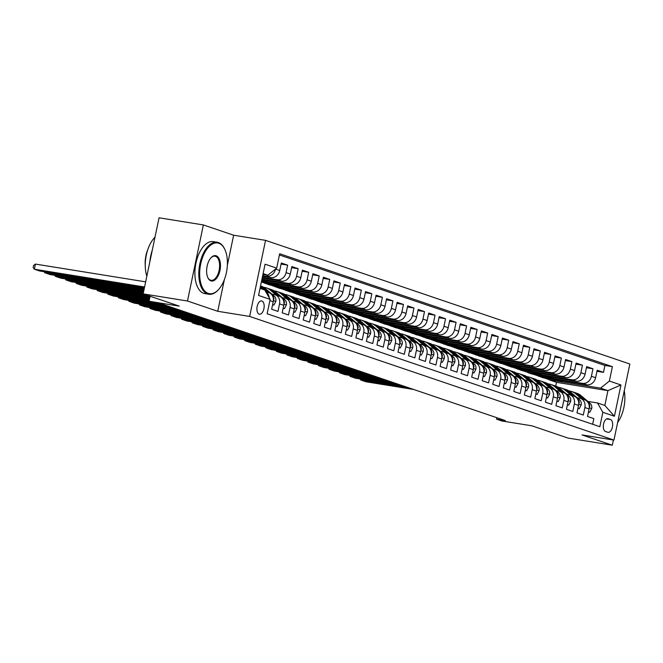 <?xml version="1.0" encoding="UTF-8"?>
<svg xmlns="http://www.w3.org/2000/svg" width="663" height="663" viewBox="0 0 663 663"><rect width="100%" height="100%" fill="white"/><g stroke="black" fill="none" stroke-linecap="round" stroke-linejoin="round"><path stroke-width="0.99" d="M259.158 314.146A6.738 3.522 99.2 0 0 259.465 314.221A6.738 3.522 99.2 0 0 263.957 308.419A6.738 3.522 99.2 0 0 261.91 300.994A6.738 3.522 99.2 0 0 261.603 300.911A6.738 3.522 99.2 0 0 257.111 306.72A6.738 3.522 99.2 0 0 259.158 314.146M203.367 224.939L159.045 217.787L143.15 293.866L187.48 301.01L217.746 311.287L249.661 316.433L265.556 240.354L233.641 235.208L203.367 224.939L187.48 301.01M249.661 316.433L613.955 440.083L629.85 364.012L265.556 240.354M613.955 440.083L582.039 434.936L612.314 445.213L613.399 439.992M612.314 445.213L567.984 438.061L531.925 425.82L501.783 420.964L496.521 419.173L505.38 420.607L163.197 304.458L154.338 303.032L149.067 301.242L179.209 306.107L143.15 293.866M269.882 300.621L273.222 301.756L271.648 309.256L277.971 311.403L279.537 303.894L283.747 305.328A8.428 7.152 -71.3 0 0 279.363 296.204L275.153 294.778A8.428 7.152 108.7 0 1 279.537 303.894M283.747 305.328L282.181 312.828L288.496 314.975L290.062 307.475L294.281 308.9A8.428 7.152 -71.3 0 0 289.897 299.775L285.678 298.35A8.428 7.152 108.7 0 1 290.062 307.475M294.281 308.9L292.706 316.408L299.03 318.547L300.596 311.046L304.806 312.472A8.428 7.152 -71.3 0 0 300.422 303.356L296.212 301.922A8.428 7.152 108.7 0 1 300.596 311.046M304.806 312.472L303.24 319.98L309.555 322.127L311.121 314.618L315.331 316.044A8.428 7.152 -71.3 0 0 310.947 306.928L306.737 305.494A8.428 7.152 108.7 0 1 311.121 314.618M315.331 316.044L313.765 323.552L320.088 325.699L321.654 318.19L325.864 319.624A8.428 7.152 -71.3 0 0 321.48 310.499L317.27 309.074A8.428 7.152 108.7 0 1 321.654 318.19M325.864 319.624L324.298 327.124L330.613 329.271L332.18 321.762L336.39 323.196A8.428 7.152 -71.3 0 0 332.006 314.071L327.795 312.646A8.428 7.152 108.7 0 1 332.18 321.762M336.39 323.196L334.823 330.696L341.138 332.843L342.713 325.342L346.923 326.768A8.428 7.152 -71.3 0 0 342.539 317.643L338.329 316.218A8.428 7.152 108.7 0 1 342.713 325.342M346.923 326.768L345.357 334.276L351.672 336.414L353.238 328.914L357.448 330.34A8.428 7.152 -71.3 0 0 353.064 321.224L348.854 319.79A8.428 7.152 108.7 0 1 353.238 328.914M357.448 330.34L355.882 337.848L362.197 339.995L363.763 332.486L367.982 333.92A8.428 7.152 -71.3 0 0 363.597 324.795L359.379 323.362A8.428 7.152 108.7 0 1 363.763 332.486M367.982 333.92L366.407 341.42L372.73 343.567L374.297 336.058L378.507 337.492A8.428 7.152 -71.3 0 0 374.123 328.367L369.913 326.942A8.428 7.152 108.7 0 1 374.297 336.058M378.507 337.492L376.94 344.992L383.255 347.139L384.822 339.638L389.032 341.064A8.428 7.152 -71.3 0 0 384.648 331.939L380.438 330.514A8.428 7.152 108.7 0 1 384.822 339.638M389.032 341.064L387.465 348.572L393.789 350.71L395.355 343.21L399.565 344.636A8.428 7.152 -71.3 0 0 395.181 335.519L390.971 334.086A8.428 7.152 108.7 0 1 395.355 343.21M399.565 344.636L397.999 352.144L404.314 354.291L405.88 346.782L410.09 348.208A8.428 7.152 -71.3 0 0 405.706 339.091L401.496 337.658A8.428 7.152 108.7 0 1 405.88 346.782M410.09 348.208L408.524 355.716L414.839 357.863L416.414 350.354L420.624 351.788A8.428 7.152 -71.3 0 0 416.24 342.663L412.03 341.238A8.428 7.152 108.7 0 1 416.414 350.354M420.624 351.788L419.057 359.288L425.373 361.434L426.939 353.926L431.149 355.36A8.428 7.152 -71.3 0 0 426.765 346.235L422.555 344.81A8.428 7.152 108.7 0 1 426.939 353.926M431.149 355.36L429.583 362.86L435.898 365.006L437.464 357.506L441.682 358.932A8.428 7.152 -71.3 0 0 437.298 349.807L433.08 348.382A8.428 7.152 108.7 0 1 437.464 357.506M441.682 358.932L440.108 366.44L446.431 368.578L447.997 361.078L452.207 362.504A8.428 7.152 -71.3 0 0 447.823 353.387L443.613 351.954A8.428 7.152 108.7 0 1 447.997 361.078M452.207 362.504L450.641 370.012L456.956 372.158L458.523 364.65L462.741 366.084A8.428 7.152 -71.3 0 0 458.357 356.959L454.138 355.525A8.428 7.152 108.7 0 1 458.523 364.65M462.741 366.084L461.166 373.584L467.49 375.73L469.056 368.222L473.266 369.656A8.428 7.152 -71.3 0 0 468.882 360.531L464.672 359.106A8.428 7.152 108.7 0 1 469.056 368.222M473.266 369.656L471.7 377.156L478.015 379.302L479.581 371.802L483.791 373.228A8.428 7.152 -71.3 0 0 479.407 364.103L475.197 362.678A8.428 7.152 108.7 0 1 479.581 371.802M483.791 373.228L482.225 380.736L488.548 382.874L490.114 375.374L494.325 376.799A8.428 7.152 -71.3 0 0 489.94 367.683L485.73 366.249A8.428 7.152 108.7 0 1 490.114 375.374M494.325 376.799L492.758 384.308L499.073 386.454L500.64 378.946L504.85 380.371A8.428 7.152 -71.3 0 0 500.466 371.255L496.255 369.821A8.428 7.152 108.7 0 1 500.64 378.946M504.85 380.371L503.283 387.88L509.598 390.026L511.173 382.518L515.383 383.952A8.428 7.152 -71.3 0 0 510.999 374.827L506.789 373.402A8.428 7.152 108.7 0 1 511.173 382.518M515.383 383.952L513.817 391.452L520.132 393.598L521.698 386.09L525.908 387.524A8.428 7.152 -71.3 0 0 521.524 378.399L517.314 376.974A8.428 7.152 108.7 0 1 521.698 386.09M525.908 387.524L524.342 395.024L530.657 397.17L532.223 389.67L536.442 391.095A8.428 7.152 -71.3 0 0 532.058 381.971L527.839 380.545A8.428 7.152 108.7 0 1 532.223 389.67M536.442 391.095L534.867 398.604L541.19 400.742L542.757 393.242L546.967 394.667A8.428 7.152 -71.3 0 0 542.583 385.551L538.373 384.117A8.428 7.152 108.7 0 1 542.757 393.242M546.967 394.667L545.4 402.176L551.715 404.322L553.282 396.814L557.492 398.248A8.428 7.152 -71.3 0 0 553.108 389.123L548.898 387.689A8.428 7.152 108.7 0 1 553.282 396.814M557.492 398.248L555.925 405.748L562.249 407.894L563.815 400.386L568.025 401.819A8.428 7.152 -71.3 0 0 563.641 392.695L559.431 391.269A8.428 7.152 108.7 0 1 563.815 400.386M568.025 401.819L566.459 409.32L572.774 411.466L574.34 403.966L578.55 405.391A8.428 7.152 -71.3 0 0 574.166 396.267L569.956 394.841A8.428 7.152 108.7 0 1 574.34 403.966M578.55 405.391L576.984 412.9L583.299 415.038L584.874 407.538A8.428 7.152 -71.3 0 0 580.49 398.413A8.428 7.152 -71.3 0 0 579.495 398.165L577.307 397.817M552.146 377.33L551.956 378.217L538.663 376.07L542.831 377.703L586.796 384.797A8.428 7.152 -71.3 0 0 595.614 377.711L597.181 370.211L603.496 372.357L596.949 371.297M538.621 376.277L582.586 383.363A8.428 7.152 -71.3 0 0 591.396 376.286L592.971 368.777L586.423 367.725M592.971 368.777L586.647 366.639L585.081 374.139A8.428 7.152 -71.3 0 1 576.271 381.217L532.298 374.131L528.088 372.705L572.061 379.791L576.271 381.217M531.088 370.186L530.897 371.065L517.604 368.918L521.773 370.559L565.746 377.645A8.428 7.152 -71.3 0 0 574.556 370.567L576.122 363.059L582.437 365.205L575.89 364.153M520.554 366.606L520.372 367.493L507.071 365.346L511.239 366.987L555.213 374.073A8.428 7.152 -71.3 0 0 564.022 366.995L565.589 359.487L571.912 361.633L565.365 360.581M510.029 363.034L509.847 363.921L496.546 361.774L500.714 363.407L544.688 370.501A8.428 7.152 -71.3 0 0 553.497 363.415L555.064 355.915L561.379 358.061L554.84 357.001M499.496 359.462L499.314 360.349L486.02 358.202L490.181 359.835L534.154 366.929A8.428 7.152 -71.3 0 0 542.964 359.843L544.538 352.343L550.854 354.481L544.306 353.429M488.971 355.89L488.788 356.769L475.487 354.63L479.656 356.263L523.629 363.349A8.428 7.152 -71.3 0 0 532.439 356.271L534.005 348.763L540.32 350.909L533.781 349.857M478.437 352.31L478.255 353.197L464.962 351.05L469.131 352.691L513.096 359.777A8.428 7.152 -71.3 0 0 521.914 352.699L523.48 345.191L529.795 347.337L523.248 346.285M467.912 348.738L467.73 349.625L454.428 347.478L458.597 349.111L502.571 356.205A8.428 7.152 -71.3 0 0 511.38 349.128L512.947 341.619L519.27 343.766L512.723 342.705M457.387 345.166L457.197 346.053L443.903 343.906L448.072 345.539L492.045 352.633A8.428 7.152 -71.3 0 0 500.855 345.547L502.421 338.047L508.736 340.185L502.189 339.133M446.854 341.594L446.671 342.473L433.37 340.334L437.539 341.967L481.512 349.053A8.428 7.152 -71.3 0 0 490.322 341.975L491.888 334.475L498.211 336.613L491.664 335.561M436.329 338.022L436.138 338.901L422.845 336.754L427.013 338.395L470.987 345.481A8.428 7.152 -71.3 0 0 479.797 338.403L481.363 330.895L487.678 333.041L481.131 331.989M425.795 334.442L425.613 335.329L412.311 333.182L416.48 334.823L460.454 341.909A8.428 7.152 -71.3 0 0 469.263 334.832L470.838 327.323L477.153 329.47L470.606 328.417M415.27 330.87L415.088 331.757L401.786 329.61L405.955 331.243L449.928 338.337A8.428 7.152 -71.3 0 0 458.738 331.251L460.304 323.751L466.619 325.898L460.081 324.837M404.737 327.298L404.554 328.185L391.261 326.039L395.43 327.671L439.395 334.765A8.428 7.152 -71.3 0 0 448.205 327.679L449.779 320.179L456.094 322.317L449.547 321.265M394.212 323.726L394.029 324.605L380.728 322.467L384.896 324.099L428.87 331.185A8.428 7.152 -71.3 0 0 437.679 324.108L439.246 316.599L445.561 318.746L439.022 317.693M383.686 320.146L383.496 321.033L370.203 318.886L374.371 320.527L418.336 327.613A8.428 7.152 -71.3 0 0 427.154 320.536L428.721 313.027L435.036 315.174L428.489 314.121M373.153 316.574L372.971 317.461L359.669 315.315L363.838 316.947L407.811 324.041A8.428 7.152 -71.3 0 0 416.621 316.964L418.187 309.455L424.511 311.602L417.963 310.541M362.628 313.002L362.437 313.889L349.144 311.743L353.313 313.375L397.286 320.469A8.428 7.152 -71.3 0 0 406.096 313.384L407.662 305.883L413.977 308.022L407.43 306.969M352.094 309.43L351.912 310.309L338.611 308.171L342.779 309.803L386.753 316.889A8.428 7.152 -71.3 0 0 395.562 309.812L397.129 302.311L403.452 304.45L396.905 303.397M341.569 305.858L341.387 306.737L328.086 304.59L332.254 306.231L376.228 313.317A8.428 7.152 -71.3 0 0 385.037 306.24L386.604 298.731L392.919 300.878L386.38 299.825M331.036 302.278L330.854 303.165L317.56 301.019L321.729 302.659L365.694 309.745A8.428 7.152 -71.3 0 0 374.504 302.668L376.078 295.159L382.394 297.306L375.846 296.245M320.511 298.706L320.328 299.593L307.027 297.447L311.196 299.079L355.169 306.173A8.428 7.152 -71.3 0 0 363.979 299.088L365.545 291.587L371.86 293.734L365.321 292.673M309.977 295.134L309.795 296.021L296.502 293.875L300.671 295.507L344.636 302.601A8.428 7.152 -71.3 0 0 353.454 295.516L355.02 288.015L361.335 290.154L354.788 289.101M299.452 291.563L299.27 292.441L285.968 290.303L290.137 291.935L334.111 299.021A8.428 7.152 -71.3 0 0 342.92 291.944L344.487 284.435L350.81 286.582L344.263 285.529M288.927 287.982L288.736 288.869L275.443 286.723L279.612 288.364L323.585 295.449A8.428 7.152 -71.3 0 0 332.395 288.372L333.961 280.863L340.276 283.01L333.729 281.957M278.394 284.41L278.211 285.297L264.91 283.151L269.079 284.783L313.052 291.877A8.428 7.152 -71.3 0 0 321.862 284.792L323.428 277.291L329.751 279.438L323.204 278.377M261.429 281.676L302.527 288.306A8.428 7.152 -71.3 0 0 311.337 281.22L312.903 273.72L319.218 275.858L312.679 274.805M261.81 279.861L291.993 284.725A8.428 7.152 -71.3 0 0 300.803 277.648L302.378 270.148L308.693 272.286L302.146 271.233M262.192 278.046L281.468 281.153A8.428 7.152 -71.3 0 0 290.278 274.076L291.844 266.567L298.159 268.714L291.621 267.661M262.573 276.231L270.935 277.582A8.428 7.152 -71.3 0 0 279.745 270.504L281.319 262.996L287.634 265.142L281.087 264.081M275.153 294.778A8.428 7.152 108.7 0 0 274.159 294.529L271.971 294.173M285.678 298.35A8.428 7.152 108.7 0 0 284.692 298.101L282.496 297.753M296.212 301.922A8.428 7.152 108.7 0 0 295.217 301.673L293.029 301.325M306.737 305.494A8.428 7.152 108.7 0 0 305.751 305.253L303.555 304.897M317.27 309.074A8.428 7.152 108.7 0 0 316.276 308.825L314.088 308.469M327.795 312.646A8.428 7.152 108.7 0 0 326.809 312.397L324.613 312.041M338.329 316.218A8.428 7.152 108.7 0 0 337.334 315.969L335.147 315.621M348.854 319.79A8.428 7.152 108.7 0 0 347.868 319.549L345.672 319.193M359.379 323.362A8.428 7.152 108.7 0 0 358.393 323.121L356.205 322.765M369.913 326.942A8.428 7.152 108.7 0 0 368.918 326.693L366.73 326.337M380.438 330.514A8.428 7.152 108.7 0 0 379.451 330.265L377.255 329.917M390.971 334.086A8.428 7.152 108.7 0 0 389.977 333.837L387.789 333.489M401.496 337.658A8.428 7.152 108.7 0 0 400.51 337.417L398.314 337.061M412.03 341.238A8.428 7.152 108.7 0 0 411.035 340.989L408.847 340.633M422.555 344.81A8.428 7.152 108.7 0 0 421.569 344.561L419.372 344.205M433.08 348.382A8.428 7.152 108.7 0 0 432.094 348.133L429.906 347.785M443.613 351.954A8.428 7.152 108.7 0 0 442.619 351.713L440.431 351.357M454.138 355.525A8.428 7.152 108.7 0 0 453.152 355.285L450.956 354.929M464.672 359.106A8.428 7.152 108.7 0 0 463.677 358.857L461.489 358.501M475.197 362.678A8.428 7.152 108.7 0 0 474.211 362.429L472.015 362.081M485.73 366.249A8.428 7.152 108.7 0 0 484.736 366.001L482.548 365.653M496.255 369.821A8.428 7.152 108.7 0 0 495.269 369.581L493.073 369.225M506.789 373.402A8.428 7.152 108.7 0 0 505.794 373.153L503.607 372.797M517.314 376.974A8.428 7.152 108.7 0 0 516.328 376.725L514.132 376.369M527.839 380.545A8.428 7.152 108.7 0 0 526.853 380.297L524.665 379.949M538.373 384.117A8.428 7.152 108.7 0 0 537.378 383.877L535.19 383.521M548.898 387.689A8.428 7.152 108.7 0 0 547.911 387.449L545.715 387.093M559.431 391.269A8.428 7.152 108.7 0 0 558.437 391.021L556.249 390.664M569.956 394.841A8.428 7.152 108.7 0 0 568.97 394.593L566.774 394.245M610.474 419.522L608.153 418.734A6.531 3.414 99.2 0 0 607.863 418.668A6.531 3.414 99.2 0 0 603.504 424.287A6.531 3.414 99.2 0 0 605.493 431.48L607.805 432.268A6.531 3.414 99.2 0 0 608.104 432.342A6.531 3.414 99.2 0 0 612.463 426.723A6.531 3.414 99.2 0 0 610.474 419.522L606.587 418.9M260.029 288.405L264.761 290.013L270.139 299.378L267.131 313.773L599.841 426.707L602.849 412.311L597.471 402.947L587.832 401.388M270.139 299.378L258.553 295.449L265.084 264.197L276.67 268.125L279.67 253.738L612.38 366.664L609.372 381.059L620.958 384.988L614.427 416.24L602.849 412.311M262.722 275.51L270.935 277.582M262.341 277.325L277.258 279.728L281.468 281.153M261.968 279.14L287.783 283.3L291.993 284.725M261.587 280.955L298.317 286.872L302.527 288.306M264.869 283.358L308.842 290.444L313.052 291.877M275.402 286.93L319.367 294.024L323.585 295.449M285.927 290.502L329.901 297.596L334.111 299.021M296.452 294.082L340.426 301.168L344.636 302.601M306.986 297.654L350.959 304.74L355.169 306.173M317.511 301.226L361.484 308.32L365.694 309.745M328.044 304.798L372.018 311.892L376.228 313.317M338.569 308.37L382.543 315.464L386.753 316.889M349.103 311.95L393.068 319.036L397.286 320.469M359.628 315.522L403.601 322.608L407.811 324.041M370.161 319.094L414.126 326.188L418.336 327.613M380.686 322.666L424.66 329.76L428.87 331.185M391.211 326.246L435.185 333.332L439.395 334.765M401.745 329.818L445.718 336.903L449.928 338.337M412.27 333.39L456.243 340.484L460.454 341.909M422.803 336.961L466.777 344.056L470.987 345.481M433.329 340.542L477.302 347.627L481.512 349.053M443.862 344.114L487.827 351.199L492.045 352.633M454.387 347.685L498.361 354.771L502.571 356.205M464.912 351.257L508.886 358.351L513.096 359.777M475.446 354.829L519.419 361.923L523.629 363.349M485.971 358.41L529.944 365.495L534.154 366.929M496.504 361.981L540.478 369.067L544.688 370.501M507.029 365.553L551.003 372.647L555.213 374.073M517.563 369.125L561.528 376.219L565.746 377.645M603.496 372.357L604.938 365.462L279.413 254.973M275.543 269.029L275.535 269.07A8.428 7.152 108.7 0 1 266.725 276.148M287.634 265.142L286.068 272.642A8.428 7.152 108.7 0 1 277.258 279.728M298.159 268.714L296.593 276.222A8.428 7.152 108.7 0 1 287.783 283.3M308.693 272.286L307.126 279.794A8.428 7.152 108.7 0 1 298.317 286.872M319.218 275.858L317.652 283.366A8.428 7.152 108.7 0 1 308.842 290.444M329.751 279.438L328.177 286.938A8.428 7.152 108.7 0 1 319.367 294.024M340.276 283.01L338.71 290.51A8.428 7.152 108.7 0 1 329.901 297.596M350.81 286.582L349.235 294.09A8.428 7.152 108.7 0 1 340.426 301.168M361.335 290.154L359.769 297.662A8.428 7.152 108.7 0 1 350.959 304.74M371.86 293.734L370.294 301.234A8.428 7.152 108.7 0 1 361.484 308.32M382.394 297.306L380.827 304.806A8.428 7.152 108.7 0 1 372.018 311.892M392.919 300.878L391.352 308.386A8.428 7.152 108.7 0 1 382.543 315.464M403.452 304.45L401.886 311.958A8.428 7.152 108.7 0 1 393.068 319.036M413.977 308.022L412.411 315.53A8.428 7.152 108.7 0 1 403.601 322.608M424.511 311.602L422.936 319.102A8.428 7.152 108.7 0 1 414.126 326.188M435.036 315.174L433.469 322.674A8.428 7.152 108.7 0 1 424.66 329.76M445.561 318.746L443.995 326.254A8.428 7.152 108.7 0 1 435.185 333.332M456.094 322.317L454.528 329.826A8.428 7.152 108.7 0 1 445.718 336.903M466.619 325.898L465.053 333.398A8.428 7.152 108.7 0 1 456.243 340.484M477.153 329.47L475.586 336.97A8.428 7.152 108.7 0 1 466.777 344.056M487.678 333.041L486.112 340.55A8.428 7.152 108.7 0 1 477.302 347.627M498.211 336.613L496.637 344.122A8.428 7.152 108.7 0 1 487.827 351.199M508.736 340.185L507.17 347.694A8.428 7.152 108.7 0 1 498.361 354.771M519.27 343.766L517.695 351.266A8.428 7.152 108.7 0 1 508.886 358.351M529.795 347.337L528.229 354.838A8.428 7.152 108.7 0 1 519.419 361.923M540.32 350.909L538.754 358.418A8.428 7.152 108.7 0 1 529.944 365.495M550.854 354.481L549.287 361.99A8.428 7.152 108.7 0 1 540.478 369.067M561.379 358.061L559.812 365.562A8.428 7.152 108.7 0 1 551.003 372.647M571.912 361.633L570.346 369.134A8.428 7.152 108.7 0 1 561.528 376.219M582.437 365.205L580.871 372.714A8.428 7.152 108.7 0 1 572.061 379.791M592.647 424.262L593.833 418.618L587.517 416.472L589.084 408.963A8.428 7.152 -71.3 0 0 584.7 399.847L580.49 398.413M597.471 402.947L604.838 405.441L607.938 390.64L600.562 388.137L609.372 381.059M555.735 386.106L556.514 382.352L607.938 390.64L620.958 384.988M556.514 382.352L549.146 379.849L600.562 388.137M150.12 296.228L149.067 301.242M496.827 417.698L496.521 419.173M262.946 274.416L267.86 275.211L263.12 273.604M562.672 380.902L562.489 381.789L549.146 379.849M549.188 379.642L544.066 377.902M538.663 376.07L533.533 374.33M541.613 373.758L541.431 374.636L528.088 372.705M528.129 372.498L523.008 370.758M517.604 368.918L512.474 367.186M507.071 365.346L501.949 363.606M496.546 361.774L491.424 360.034M486.02 358.202L480.89 356.462M475.487 354.63L470.365 352.89M464.962 351.05L459.832 349.31M454.428 347.478L449.307 345.738M443.903 343.906L438.773 342.166M433.37 340.334L428.248 338.594M422.845 336.754L417.723 335.022M412.311 333.182L407.19 331.442M401.786 329.61L396.665 327.87M391.261 326.039L386.131 324.298M380.728 322.467L375.606 320.726M370.203 318.886L365.073 317.146M359.669 315.315L354.548 313.574M349.144 311.743L344.014 310.002M338.611 308.171L333.489 306.43M328.086 304.59L322.964 302.858M317.56 301.019L312.43 299.278M307.027 297.447L301.905 295.706M296.502 293.875L291.372 292.134M285.968 290.303L280.847 288.562M275.443 286.723L270.313 284.982M264.91 283.151L261.379 281.949M604.938 365.462L612.38 366.664M562.489 381.789L557.359 380.048M551.956 378.217L546.834 376.476M541.431 374.636L536.301 372.904M530.897 371.065L525.776 369.324M520.372 367.493L515.25 365.752M509.847 363.921L504.717 362.18M499.314 360.349L494.192 358.608M488.788 356.769L483.659 355.028M478.255 353.197L473.133 351.456M467.73 349.625L462.6 347.884M457.197 346.053L452.075 344.312M446.671 342.473L441.55 340.741M436.138 338.901L431.016 337.16M425.613 335.329L420.491 333.588M415.088 331.757L409.958 330.017M404.554 328.185L399.433 326.445M394.029 324.605L388.899 322.864M383.496 321.033L378.374 319.293M372.971 317.461L367.841 315.721M362.437 313.889L357.316 312.149M351.912 310.309L346.79 308.577M341.387 306.737L336.257 304.997M330.854 303.165L325.732 301.425M320.328 299.593L315.198 297.853M309.795 296.021L304.673 294.281M299.27 292.441L294.14 290.701M288.736 288.869L283.615 287.129M278.211 285.297L273.09 283.557M267.869 280.839L267.678 281.725L261.628 280.747M267.678 281.725L262.556 279.985M273.222 301.756A8.428 7.152 -71.3 0 0 268.838 292.632L265.648 291.546M276.67 268.125L267.86 275.211M265.739 291.712A8.428 7.152 108.7 0 1 269.195 297.728M604.838 405.441L614.427 416.24M217.746 311.287L224.343 279.711M227.351 265.308L233.641 235.208M588.487 411.814L589.805 412.262L591.711 408.507A5.586 4.74 -71.3 0 0 590.12 403.328L580.929 395.538A16.111 13.683 -71.3 0 0 577.083 393.35L575.078 392.67A16.111 13.683 -71.3 0 0 574.44 392.471M413.654 389.471L366.001 381.789L360.738 379.998L360.921 379.095M581.625 398.803L575.666 393.747A16.111 13.683 -71.3 0 0 571.813 391.56A16.111 13.683 -71.3 0 0 569.078 390.988M408.391 387.681L360.738 379.998L359.968 378.938M584.89 399.913L578.932 394.858A16.111 13.683 -71.3 0 0 575.078 392.67M571.813 391.56L573.818 392.239A16.111 13.683 108.7 0 1 577.664 394.427L583.622 399.482M589.283 407.322L589.813 406.253A5.586 4.74 -71.3 0 0 588.122 402.648L590.12 403.328M588.437 412.046L589.805 412.262M617.634 422.497A25.7 13.426 99.2 0 0 624.264 390.739M208.306 293.419A25.7 13.426 99.2 0 0 218.434 289.69A25.7 13.426 99.2 0 0 224.898 249.595A25.7 13.426 99.2 0 0 218.782 243.246A25.7 13.426 99.2 0 0 200.698 263.973A25.7 13.426 99.2 0 0 208.306 293.419M218.226 289.905A26.329 13.757 -80.8 0 1 218.028 290.129A26.329 13.757 -80.8 0 1 208.82 294.239A26.329 13.757 -80.8 0 1 207.643 293.949A26.329 13.757 -80.8 0 1 199.629 264.918A26.329 13.757 -80.8 0 1 217.199 242.252A26.329 13.757 -80.8 0 1 218.384 242.55A26.329 13.757 -80.8 0 1 224.649 249.048A26.329 13.757 -80.8 0 1 224.774 249.329M210.925 280.872A12.846 6.713 -80.8 0 1 207.867 277.706A12.846 6.713 -80.8 0 1 211.099 257.658A12.846 6.713 -80.8 0 1 216.163 255.794A12.846 6.713 -80.8 0 1 219.967 270.512A12.846 6.713 -80.8 0 1 210.925 280.872M207.743 277.424A12.216 6.381 99.2 0 0 210.519 280.176A12.216 6.381 99.2 0 0 211.066 280.308A12.216 6.381 99.2 0 0 219.221 269.791A12.216 6.381 99.2 0 0 215.5 256.324A12.216 6.381 99.2 0 0 214.953 256.183A12.216 6.381 99.2 0 0 210.892 257.882M208.82 294.239L204.917 293.61A26.329 13.757 -80.8 0 1 203.74 293.319A26.329 13.757 -80.8 0 1 195.726 264.288A26.329 13.757 -80.8 0 1 213.304 241.622L217.199 242.252M145.255 265.473A18.954 9.904 -80.8 0 1 147.816 249.586M149.871 261.686A26.329 13.757 -80.8 0 1 152.258 250.258M146.83 276.247A26.329 13.757 -80.8 0 1 154.993 237.18M577.954 408.242L579.271 408.69L581.186 404.936A5.586 4.74 -71.3 0 0 579.595 399.756L570.404 391.966A16.111 13.683 -71.3 0 0 566.55 389.778L564.553 389.098A16.111 13.683 -71.3 0 0 563.915 388.899M403.121 385.899L355.467 378.217L350.205 376.427L350.396 375.515M571.092 395.223L565.133 390.175A16.111 13.683 -71.3 0 0 561.288 387.988A16.111 13.683 -71.3 0 0 558.544 387.416M397.858 384.109L350.205 376.427L349.434 375.366M574.365 396.341L568.398 391.286A16.111 13.683 -71.3 0 0 564.553 389.098M561.288 387.988L563.285 388.667A16.111 13.683 108.7 0 1 567.138 390.855L573.097 395.902M578.749 403.75L579.288 402.681A5.586 4.74 -71.3 0 0 577.589 399.076L579.595 399.756M577.912 408.474L579.271 408.69M567.429 404.67L568.746 405.118L570.652 401.364A5.586 4.74 -71.3 0 0 569.061 396.176L559.87 388.394A16.111 13.683 -71.3 0 0 556.025 386.206L554.019 385.526A16.111 13.683 -71.3 0 0 553.381 385.327M392.595 382.319L344.942 374.636L339.68 372.855L339.87 371.943M560.567 391.651L554.608 386.604A16.111 13.683 -71.3 0 0 550.754 384.416A16.111 13.683 -71.3 0 0 548.019 383.844M387.333 380.537L339.68 372.855L338.909 371.794M563.84 392.769L557.873 387.714A16.111 13.683 -71.3 0 0 554.019 385.526M550.754 384.416L552.76 385.095A16.111 13.683 108.7 0 1 556.605 387.283L562.564 392.33M568.224 400.17L568.755 399.101A5.586 4.74 -71.3 0 0 567.064 395.504M567.379 404.894L568.746 405.118M556.903 401.098L558.213 401.546L560.127 397.792A5.586 4.74 -71.3 0 0 558.536 392.604L549.345 384.813A16.111 13.683 -71.3 0 0 545.492 382.626L543.494 381.946A16.111 13.683 -71.3 0 0 542.856 381.755M382.062 378.747L334.409 371.065L329.146 369.283L329.337 368.371M550.033 388.079L544.074 383.032A16.111 13.683 -71.3 0 0 540.229 380.844A16.111 13.683 -71.3 0 0 537.486 380.264M376.799 376.965L329.146 369.283L328.376 368.214M553.307 389.189L547.34 384.134A16.111 13.683 -71.3 0 0 543.494 381.946M540.229 380.844L542.226 381.523A16.111 13.683 108.7 0 1 546.08 383.711L552.039 388.758M557.699 396.598L558.229 395.529A5.586 4.74 -71.3 0 0 556.53 391.924L558.536 392.604M556.854 401.322L558.213 401.546M546.37 397.518L547.688 397.966L549.594 394.212A5.586 4.74 -71.3 0 0 548.003 389.032L538.812 381.242A16.111 13.683 -71.3 0 0 534.966 379.054L532.961 378.374A16.111 13.683 -71.3 0 0 532.323 378.183M371.537 375.175L323.884 367.493L318.621 365.703L318.812 364.799M539.508 384.507L533.549 379.46A16.111 13.683 -71.3 0 0 529.704 377.272A16.111 13.683 -71.3 0 0 526.961 376.692M366.274 373.385L318.621 365.703L317.85 364.642M542.782 385.617L536.815 380.562A16.111 13.683 -71.3 0 0 532.961 378.374M529.704 377.272L531.701 377.943A16.111 13.683 108.7 0 1 535.547 380.131L541.505 385.186M547.166 393.026L547.704 391.957A5.586 4.74 -71.3 0 0 546.005 388.352L548.003 389.032M546.32 397.75L547.688 397.966M535.845 393.946L537.154 394.394L539.069 390.64A5.586 4.74 -71.3 0 0 537.478 385.46L528.287 377.67A16.111 13.683 -71.3 0 0 524.433 375.482L522.436 374.802A16.111 13.683 -71.3 0 0 521.798 374.603M361.012 371.603L313.359 363.921L308.088 362.131L308.278 361.227M528.983 380.935L523.024 375.88A16.111 13.683 -71.3 0 0 519.17 373.692A16.111 13.683 -71.3 0 0 516.436 373.12M355.741 369.813L308.088 362.131L307.317 361.07M532.248 382.045L526.281 376.99A16.111 13.683 -71.3 0 0 522.436 374.802M519.17 373.692L521.176 374.371A16.111 13.683 108.7 0 1 525.021 376.559L530.98 381.606M536.64 389.454L537.171 388.385A5.586 4.74 -71.3 0 0 535.48 384.78L537.478 385.46M535.795 394.178L537.154 394.394M525.311 390.374L526.629 390.822L528.544 387.068A5.586 4.74 -71.3 0 0 526.944 381.88L517.753 374.098A16.111 13.683 -71.3 0 0 513.908 371.91L511.911 371.23A16.111 13.683 -71.3 0 0 511.272 371.031M350.478 368.031L302.825 360.341L297.563 358.559L297.753 357.647M518.449 377.355L512.491 372.308A16.111 13.683 -71.3 0 0 508.645 370.12A16.111 13.683 -71.3 0 0 505.902 369.548M345.216 366.241L297.563 358.559L296.792 357.498M521.723 378.474L515.756 373.418A16.111 13.683 -71.3 0 0 511.911 371.23M508.645 370.12L510.643 370.799A16.111 13.683 108.7 0 1 514.496 372.987L520.455 378.034M526.107 385.874L526.646 384.813A5.586 4.74 -71.3 0 0 524.947 381.208L526.944 381.88M525.27 390.598L526.629 390.822M514.786 386.802L516.104 387.25L518.01 383.496A5.586 4.74 -71.3 0 0 516.419 378.308L507.228 370.518A16.111 13.683 -71.3 0 0 503.383 368.338L501.377 367.658A16.111 13.683 -71.3 0 0 500.739 367.459M339.953 364.451L292.3 356.769L287.029 354.987L287.22 354.075M507.924 373.783L501.966 368.736A16.111 13.683 -71.3 0 0 498.112 366.548A16.111 13.683 -71.3 0 0 495.377 365.968M334.682 362.669L287.029 354.987L286.267 353.918M511.19 374.902L505.231 369.846A16.111 13.683 -71.3 0 0 501.377 367.658M498.112 366.548L500.117 367.227A16.111 13.683 108.7 0 1 503.963 369.415L509.922 374.462M515.582 382.302L516.112 381.233A5.586 4.74 -71.3 0 0 514.422 377.628L516.419 378.308M514.737 387.026L516.104 387.25M504.253 383.231L505.571 383.67L507.485 379.916A5.586 4.74 -71.3 0 0 505.894 374.736L496.695 366.946A16.111 13.683 -71.3 0 0 492.849 364.758L490.852 364.078A16.111 13.683 -71.3 0 0 490.214 363.888M329.42 360.879L281.767 353.197L276.504 351.407L276.695 350.503M497.391 370.211L491.432 365.164A16.111 13.683 -71.3 0 0 487.587 362.976A16.111 13.683 -71.3 0 0 484.844 362.396M324.157 359.097L276.504 351.407L275.733 350.346M500.664 371.321L494.697 366.266A16.111 13.683 -71.3 0 0 490.852 364.078M487.587 362.976L489.584 363.656A16.111 13.683 108.7 0 1 493.438 365.843L499.396 370.89M505.049 378.73L505.587 377.661A5.586 4.74 -71.3 0 0 503.888 374.056L505.894 374.736M504.212 383.454L505.571 383.67M493.728 379.65L495.046 380.098L496.952 376.344A5.586 4.74 -71.3 0 0 495.36 371.164L486.17 363.374A16.111 13.683 -71.3 0 0 482.324 361.186L480.319 360.506A16.111 13.683 -71.3 0 0 479.68 360.307M318.895 357.307L271.242 349.625L265.979 347.835L266.161 346.931M486.866 366.639L480.907 361.584A16.111 13.683 -71.3 0 0 477.053 359.396A16.111 13.683 -71.3 0 0 474.318 358.824M313.632 355.517L265.979 347.835L265.208 346.774M490.139 367.75L484.172 362.694A16.111 13.683 -71.3 0 0 480.319 360.506M477.053 359.396L479.059 360.075A16.111 13.683 108.7 0 1 482.904 362.263L488.863 367.319M494.523 375.159L495.054 374.089A5.586 4.74 -71.3 0 0 493.363 370.484L495.36 371.164M493.678 379.882L495.046 380.098M483.203 376.078L484.512 376.526L486.427 372.772A5.586 4.74 -71.3 0 0 484.835 367.592L475.644 359.802A16.111 13.683 -71.3 0 0 471.791 357.614L469.794 356.934A16.111 13.683 -71.3 0 0 469.155 356.735M308.361 353.735L260.708 346.053L255.446 344.263L255.636 343.351M476.332 363.059L470.374 358.012A16.111 13.683 -71.3 0 0 466.528 355.824A16.111 13.683 -71.3 0 0 463.785 355.252M303.099 351.945L255.446 344.263L254.675 343.202M479.606 364.178L473.639 359.122A16.111 13.683 -71.3 0 0 469.794 356.934M466.528 355.824L468.526 356.503A16.111 13.683 108.7 0 1 472.379 358.691L478.338 363.738M483.99 371.587L484.529 370.518A5.586 4.74 -71.3 0 0 482.83 366.912L484.835 367.592M483.153 376.311L484.512 376.526M472.669 372.507L473.987 372.954L475.893 369.2A5.586 4.74 -71.3 0 0 474.302 364.012L465.111 356.23A16.111 13.683 -71.3 0 0 461.266 354.042L459.26 353.362A16.111 13.683 -71.3 0 0 458.622 353.164M297.836 350.155L250.183 342.473L244.92 340.691L245.111 339.779M465.807 359.487L459.849 354.44A16.111 13.683 -71.3 0 0 456.003 352.252A16.111 13.683 -71.3 0 0 453.26 351.68M292.574 348.373L244.92 340.691L244.15 339.63M469.081 360.606L463.114 355.55A16.111 13.683 -71.3 0 0 459.26 353.362M456.003 352.252L458 352.931A16.111 13.683 108.7 0 1 461.846 355.119L467.805 360.166M473.465 368.006L474.004 366.937A5.586 4.74 -71.3 0 0 472.305 363.341L474.302 364.012M472.62 372.73L473.987 372.954M462.144 368.935L463.454 369.382L465.368 365.62A5.586 4.74 -71.3 0 0 463.777 360.44L454.586 352.65A16.111 13.683 -71.3 0 0 450.732 350.462L448.735 349.782A16.111 13.683 -71.3 0 0 448.097 349.592M287.311 346.583L239.65 338.901L234.387 337.119L234.578 336.207M455.282 355.915L449.315 350.868A16.111 13.683 -71.3 0 0 445.47 348.68A16.111 13.683 -71.3 0 0 442.727 348.1M282.04 344.801L234.387 337.119L233.616 336.05M458.547 357.026L452.58 351.97A16.111 13.683 -71.3 0 0 448.735 349.782M445.47 348.68L447.475 349.36A16.111 13.683 108.7 0 1 451.321 351.547L457.279 356.595M462.94 364.435L463.47 363.365A5.586 4.74 -71.3 0 0 461.78 359.76L463.777 360.44M462.094 369.158L463.454 369.382M451.611 365.354L452.928 365.802L454.835 362.048A5.586 4.74 -71.3 0 0 453.243 356.868L444.053 349.078A16.111 13.683 -71.3 0 0 440.207 346.89L438.21 346.21A16.111 13.683 -71.3 0 0 437.572 346.02M276.778 343.011L229.125 335.329L223.862 333.539L224.053 332.635M444.749 352.343L438.79 347.296A16.111 13.683 -71.3 0 0 434.945 345.108A16.111 13.683 -71.3 0 0 432.201 344.528M271.515 341.221L223.862 333.539L223.091 332.478M448.022 353.454L442.055 348.398A16.111 13.683 -71.3 0 0 438.21 346.21M434.945 345.108L436.942 345.779A16.111 13.683 108.7 0 1 440.787 347.967L446.746 353.023M452.406 360.863L452.945 359.794A5.586 4.74 -71.3 0 0 451.246 356.188L453.243 356.868M451.569 365.586L452.928 365.802M441.086 361.783L442.395 362.23L444.309 358.476A5.586 4.74 -71.3 0 0 442.718 353.296L433.527 345.506A16.111 13.683 -71.3 0 0 429.674 343.318L427.676 342.638A16.111 13.683 -71.3 0 0 427.038 342.44M266.253 339.439L218.599 331.757L213.329 329.967L213.519 329.063M434.224 348.771L428.265 343.716A16.111 13.683 -71.3 0 0 424.411 341.528A16.111 13.683 -71.3 0 0 421.676 340.956M260.982 337.649L213.329 329.967L212.558 328.906M437.489 349.882L431.522 344.826A16.111 13.683 -71.3 0 0 427.676 342.638M424.411 341.528L426.417 342.207A16.111 13.683 108.7 0 1 430.262 344.395L436.221 349.442M441.881 357.291L442.412 356.222A5.586 4.74 -71.3 0 0 440.721 352.617L442.718 353.296M441.036 362.015L442.395 362.23M430.552 358.211L431.87 358.658L433.784 354.904A5.586 4.74 -71.3 0 0 432.193 349.716L422.994 341.934A16.111 13.683 -71.3 0 0 419.149 339.746L417.151 339.066A16.111 13.683 -71.3 0 0 416.513 338.868M255.719 335.868L208.066 328.177L202.803 326.395L202.994 325.483M423.69 345.191L417.731 340.144A16.111 13.683 -71.3 0 0 413.886 337.956A16.111 13.683 -71.3 0 0 411.143 337.384M250.457 334.077L202.803 326.395L202.033 325.334M426.964 346.31L420.997 341.254A16.111 13.683 -71.3 0 0 417.151 339.066M413.886 337.956L415.883 338.636A16.111 13.683 108.7 0 1 419.737 340.823L425.696 345.871M431.348 353.711L431.886 352.65A5.586 4.74 -71.3 0 0 430.188 349.045L432.193 349.716M430.511 358.434L431.87 358.658M420.027 354.639L421.345 355.086L423.251 351.332A5.586 4.74 -71.3 0 0 421.66 346.144L412.469 338.354A16.111 13.683 -71.3 0 0 408.623 336.166L406.618 335.495A16.111 13.683 -71.3 0 0 405.98 335.296M245.194 332.287L197.541 324.605L192.278 322.823L192.461 321.911M413.165 341.619L407.206 336.572A16.111 13.683 -71.3 0 0 403.353 334.384A16.111 13.683 -71.3 0 0 400.618 333.804M239.931 330.505L192.278 322.823L191.508 321.754M416.43 342.738L410.472 337.682A16.111 13.683 -71.3 0 0 406.618 335.495M403.353 334.384L405.358 335.064A16.111 13.683 108.7 0 1 409.204 337.252L415.162 342.299M420.823 350.139L421.353 349.07A5.586 4.74 -71.3 0 0 419.662 345.464L421.66 346.144M419.977 354.862L421.345 355.086M409.494 351.067L410.811 351.506L412.726 347.752A5.586 4.74 -71.3 0 0 411.135 342.572L401.944 334.782A16.111 13.683 -71.3 0 0 398.09 332.594L396.093 331.914A16.111 13.683 -71.3 0 0 395.455 331.724M234.661 328.715L187.007 321.033L181.745 319.243L181.935 318.339M402.632 338.047L396.673 333A16.111 13.683 -71.3 0 0 392.827 330.812A16.111 13.683 -71.3 0 0 390.084 330.232M229.398 326.925L181.745 319.243L180.974 318.182M405.905 339.158L399.938 334.102A16.111 13.683 -71.3 0 0 396.093 331.914M392.827 330.812L394.825 331.492A16.111 13.683 108.7 0 1 398.678 333.68L404.637 338.727M410.289 346.567L410.828 345.498A5.586 4.74 -71.3 0 0 409.129 341.893L411.135 342.572M409.452 351.291L410.811 351.506M398.969 347.487L400.286 347.934L402.192 344.18A5.586 4.74 -71.3 0 0 400.601 339L391.41 331.21A16.111 13.683 -71.3 0 0 387.565 329.022L385.559 328.342A16.111 13.683 -71.3 0 0 384.921 328.144M224.135 325.143L176.482 317.461L171.22 315.671L171.41 314.768M392.106 334.475L386.148 329.42A16.111 13.683 -71.3 0 0 382.294 327.232A16.111 13.683 -71.3 0 0 379.559 326.66M218.873 323.353L171.22 315.671L170.449 314.61M395.38 335.586L389.413 330.53A16.111 13.683 -71.3 0 0 385.559 328.342M382.294 327.232L384.3 327.912A16.111 13.683 108.7 0 1 388.145 330.099L394.104 335.155M399.764 342.995L400.295 341.926A5.586 4.74 -71.3 0 0 398.604 338.321L400.601 339M398.919 347.719L400.286 347.934M388.443 343.915L389.753 344.362L391.667 340.608A5.586 4.74 -71.3 0 0 390.076 335.428L380.885 327.638A16.111 13.683 -71.3 0 0 377.032 325.45L375.034 324.771A16.111 13.683 -71.3 0 0 374.396 324.572M213.602 321.572L165.949 313.889L160.686 312.099L160.877 311.187M381.573 330.895L375.614 325.848A16.111 13.683 -71.3 0 0 371.769 323.66A16.111 13.683 -71.3 0 0 369.026 323.088M208.339 319.781L160.686 312.099L159.916 311.038M384.847 332.014L378.88 326.958A16.111 13.683 -71.3 0 0 375.034 324.771M371.769 323.66L373.766 324.34A16.111 13.683 108.7 0 1 377.62 326.527L383.579 331.575M389.239 339.423L389.769 338.354A5.586 4.74 -71.3 0 0 388.07 334.749L390.076 335.428M388.394 344.138L389.753 344.362M377.91 340.343L379.228 340.79L381.134 337.036A5.586 4.74 -71.3 0 0 379.543 331.848L370.352 324.066A16.111 13.683 -71.3 0 0 366.506 321.878L364.501 321.199A16.111 13.683 -71.3 0 0 363.863 321M203.077 317.991L155.424 310.309L150.161 308.527L150.352 307.615M371.048 327.323L365.089 322.276A16.111 13.683 -71.3 0 0 361.244 320.088A16.111 13.683 -71.3 0 0 358.501 319.516M197.814 316.21L150.161 308.527L149.39 307.466M374.322 328.442L368.355 323.387A16.111 13.683 -71.3 0 0 364.501 321.199M361.244 320.088L363.241 320.768A16.111 13.683 108.7 0 1 367.087 322.956L373.045 328.003M378.706 335.843L379.244 334.774A5.586 4.74 -71.3 0 0 377.545 331.168L379.543 331.848M377.86 340.567L379.228 340.79M367.385 336.771L368.694 337.218L370.609 333.456A5.586 4.74 -71.3 0 0 369.018 328.276L359.827 320.486A16.111 13.683 -71.3 0 0 355.973 318.298L353.976 317.618A16.111 13.683 -71.3 0 0 353.338 317.428M192.552 314.419L144.899 306.737L139.628 304.955L139.818 304.044M360.523 323.751L354.564 318.704A16.111 13.683 -71.3 0 0 350.71 316.516A16.111 13.683 -71.3 0 0 347.976 315.936M187.281 312.638L139.628 304.955L138.857 303.886M363.788 324.862L357.821 319.806A16.111 13.683 -71.3 0 0 353.976 317.618M350.71 316.516L352.716 317.196A16.111 13.683 108.7 0 1 356.561 319.384L362.52 324.431M368.18 332.271L368.711 331.202A5.586 4.74 -71.3 0 0 367.02 327.597L369.018 328.276M367.335 336.995L368.694 337.218M356.851 333.191L358.169 333.638L360.084 329.884A5.586 4.74 -71.3 0 0 358.484 324.704L349.293 316.914A16.111 13.683 -71.3 0 0 345.448 314.726L343.451 314.047A16.111 13.683 -71.3 0 0 342.812 313.856M182.018 310.848L134.365 303.165L129.103 301.375L129.293 300.472M349.989 320.179L344.031 315.132A16.111 13.683 -71.3 0 0 340.185 312.944A16.111 13.683 -71.3 0 0 337.442 312.364M176.756 309.057L129.103 301.375L128.332 300.314M353.263 321.29L347.296 316.234A16.111 13.683 -71.3 0 0 343.451 314.047M340.185 312.944L342.183 313.616A16.111 13.683 108.7 0 1 346.036 315.803L351.995 320.859M357.647 328.699L358.186 327.63A5.586 4.74 -71.3 0 0 356.487 324.025L358.484 324.704M356.81 333.423L358.169 333.638M346.326 329.619L347.644 330.066L349.55 326.312A5.586 4.74 -71.3 0 0 347.959 321.132L338.768 313.342A16.111 13.683 -71.3 0 0 334.923 311.154L332.917 310.475A16.111 13.683 -71.3 0 0 332.279 310.276M171.493 307.276L123.84 299.593L118.569 297.803L118.76 296.9M339.464 316.607L333.506 311.552A16.111 13.683 -71.3 0 0 329.652 309.364A16.111 13.683 -71.3 0 0 326.917 308.792M166.222 305.486L118.569 297.803L117.807 296.742M342.73 317.718L336.771 312.663A16.111 13.683 -71.3 0 0 332.917 310.475M329.652 309.364L331.657 310.044A16.111 13.683 108.7 0 1 335.503 312.232L341.462 317.279M347.122 325.127L347.652 324.058A5.586 4.74 -71.3 0 0 345.962 320.453L347.959 321.132M346.277 329.851L347.644 330.066M335.793 326.047L337.111 326.494L339.025 322.74A5.586 4.74 -71.3 0 0 337.434 317.552L328.235 309.77A16.111 13.683 -71.3 0 0 324.389 307.582L322.392 306.903A16.111 13.683 -71.3 0 0 321.754 306.704M152.1 302.27L113.307 296.013L108.044 294.231L108.235 293.319M328.931 313.027L322.972 307.98A16.111 13.683 -71.3 0 0 319.127 305.792A16.111 13.683 -71.3 0 0 316.384 305.22M149.15 300.861L108.044 294.231L107.273 293.17M332.204 314.146L326.237 309.091A16.111 13.683 -71.3 0 0 322.392 306.903M319.127 305.792L321.124 306.472A16.111 13.683 108.7 0 1 324.978 308.66L330.936 313.707M336.589 321.547L337.127 320.486A5.586 4.74 -71.3 0 0 335.428 316.881L337.434 317.552M335.751 326.271L337.111 326.494M325.268 322.475L326.586 322.922L328.492 319.168A5.586 4.74 -71.3 0 0 326.9 313.98L317.71 306.19A16.111 13.683 -71.3 0 0 313.864 304.002L311.859 303.331A16.111 13.683 -71.3 0 0 311.22 303.132M149.341 299.949L102.782 292.441L97.519 290.659L97.701 289.748M318.406 309.455L312.447 304.408A16.111 13.683 -71.3 0 0 308.593 302.22A16.111 13.683 -71.3 0 0 305.858 301.64M149.531 299.046L97.519 290.659L96.748 289.59M321.679 310.574L315.712 305.519A16.111 13.683 -71.3 0 0 311.859 303.331M308.593 302.22L310.599 302.9A16.111 13.683 108.7 0 1 314.444 305.088L320.403 310.135M326.063 317.975L326.594 316.906A5.586 4.74 -71.3 0 0 324.903 313.301L326.9 313.98M325.218 322.699L326.586 322.922M314.743 318.903L316.052 319.342L317.967 315.588A5.586 4.74 -71.3 0 0 316.375 310.408L307.184 302.618A16.111 13.683 -71.3 0 0 303.331 300.43L301.334 299.751A16.111 13.683 -71.3 0 0 300.695 299.56M149.722 298.135L92.248 288.869L86.986 287.079L87.176 286.176M307.872 305.883L301.914 300.836A16.111 13.683 -71.3 0 0 298.068 298.648A16.111 13.683 -71.3 0 0 295.325 298.068M149.913 297.231L86.986 287.079L86.215 286.018M311.146 306.994L305.179 301.938A16.111 13.683 -71.3 0 0 301.334 299.751M298.068 298.648L300.066 299.328A16.111 13.683 108.7 0 1 303.919 301.516L309.878 306.563M315.53 314.403L316.069 313.334A5.586 4.74 -71.3 0 0 314.37 309.729L316.375 310.408M314.693 319.127L316.052 319.342M304.209 315.323L305.527 315.77L307.433 312.016A5.586 4.74 -71.3 0 0 305.842 306.836L296.651 299.046A16.111 13.683 -71.3 0 0 292.806 296.858L290.8 296.179A16.111 13.683 -71.3 0 0 290.162 295.98M150.095 296.32L81.723 285.297L76.46 283.507L76.651 282.604M297.347 302.311L291.389 297.256A16.111 13.683 -71.3 0 0 287.543 295.068A16.111 13.683 -71.3 0 0 284.8 294.496M145.388 294.621L76.46 283.507L75.69 282.446M300.621 303.422L294.654 298.367A16.111 13.683 -71.3 0 0 290.8 296.179M287.543 295.068L289.54 295.748A16.111 13.683 108.7 0 1 293.386 297.936L299.344 302.991M305.005 310.831L305.544 309.762A5.586 4.74 -71.3 0 0 303.845 306.157L305.842 306.836M304.16 315.555L305.527 315.77M293.684 311.751L294.994 312.198L296.908 308.444A5.586 4.74 -71.3 0 0 295.317 303.264L286.126 295.474A16.111 13.683 -71.3 0 0 282.272 293.286L280.275 292.607A16.111 13.683 -71.3 0 0 279.637 292.408M143.258 293.344L71.198 281.725L65.927 279.935L66.118 279.024M286.822 298.731L280.863 293.684A16.111 13.683 -71.3 0 0 277.01 291.496A16.111 13.683 -71.3 0 0 274.267 290.924M143.448 292.433L65.927 279.935L65.156 278.874M290.087 299.85L284.12 294.795A16.111 13.683 -71.3 0 0 280.275 292.607M277.01 291.496L279.015 292.176A16.111 13.683 108.7 0 1 282.861 294.364L288.819 299.411M294.48 307.259L295.01 306.19A5.586 4.74 -71.3 0 0 293.319 302.585L295.317 303.264M293.634 311.975L294.994 312.198M283.151 308.179L284.468 308.626L286.383 304.872A5.586 4.74 -71.3 0 0 284.783 299.684L275.593 291.902A16.111 13.683 -71.3 0 0 271.747 289.714L269.75 289.035A16.111 13.683 -71.3 0 0 269.112 288.836M143.639 291.529L60.665 278.145L55.402 276.363L55.593 275.452M276.289 295.159L270.33 290.112A16.111 13.683 -71.3 0 0 266.485 287.924A16.111 13.683 -71.3 0 0 263.741 287.352M143.83 290.618L55.402 276.363L54.631 275.302M279.562 296.278L273.595 291.223A16.111 13.683 -71.3 0 0 269.75 289.035M266.485 287.924L268.482 288.604A16.111 13.683 108.7 0 1 272.327 290.792L278.286 295.839M283.946 303.679L284.485 302.61A5.586 4.74 -71.3 0 0 282.786 299.005L284.783 299.684M283.109 308.403L284.468 308.626M272.626 304.607L273.935 305.055L275.849 301.292A5.586 4.74 -71.3 0 0 274.258 296.112L265.067 288.322A16.111 13.683 -71.3 0 0 261.214 286.134L260.551 285.91M144.02 289.714L50.139 274.573L44.869 272.791L45.059 271.88M263.327 289.524L260.327 286.98M144.211 288.803L44.869 272.791L44.098 271.722M269.029 292.698L263.062 287.643A16.111 13.683 -71.3 0 0 260.534 285.993M260.476 286.242A16.111 13.683 108.7 0 1 261.802 287.22L267.761 292.267M273.421 300.107L273.952 299.038A5.586 4.74 -71.3 0 0 272.261 295.433L274.258 296.112M272.576 304.831L273.935 305.055M144.401 287.899L39.606 271.001L34.343 269.211L35.421 264.073L33.581 265.515L33.15 267.57L34.343 269.211L144.584 286.988M145.661 281.85L35.421 264.073M582.586 383.363L586.796 384.797M591.396 376.286L595.614 377.711M275.535 269.07L279.745 270.504M286.068 272.642L290.278 274.076M296.593 276.222L300.803 277.648M307.126 279.794L311.337 281.22M317.652 283.366L321.862 284.792M328.177 286.938L332.395 288.372M338.71 290.51L342.92 291.944M349.235 294.09L353.454 295.516M359.769 297.662L363.979 299.088M370.294 301.234L374.504 302.668M380.827 304.806L385.037 306.24M391.352 308.386L395.562 309.812M401.886 311.958L406.096 313.384M412.411 315.53L416.621 316.964M422.936 319.102L427.154 320.536M433.469 322.674L437.679 324.108M443.995 326.254L448.205 327.679M454.528 329.826L458.738 331.251M465.053 333.398L469.263 334.832M475.586 336.97L479.797 338.403M486.112 340.55L490.322 341.975M496.637 344.122L500.855 345.547M507.17 347.694L511.38 349.128M517.695 351.266L521.914 352.699M528.229 354.838L532.439 356.271M538.754 358.418L542.964 359.843M549.287 361.99L553.497 363.415M559.812 365.562L564.022 366.995M570.346 369.134L574.556 370.567M580.871 372.714L585.081 374.139M584.874 407.538L589.084 408.963M607.565 418.643L608.153 418.734M589.258 407.786L591.669 408.607M578.932 394.858L580.929 395.538M575.666 393.747L577.664 394.427M589.25 406.162L589.813 406.253M578.724 404.215L581.136 405.027M568.398 391.286L570.404 391.966M565.133 390.175L567.138 390.855M578.724 402.59L579.288 402.681M568.199 400.634L570.611 401.455M557.873 387.714L559.87 388.394M554.608 386.604L556.605 387.283M567.064 395.496L569.061 396.176M568.191 399.01L568.755 399.101M557.666 397.062L560.078 397.883M547.34 384.134L549.345 384.813M544.074 383.032L546.08 383.711M557.666 395.438L558.229 395.529M547.141 393.49L549.552 394.311M536.815 380.562L538.812 381.242M533.549 379.46L535.547 380.131M547.132 391.866L547.704 391.957M536.607 389.919L539.019 390.731M526.281 376.99L528.287 377.67M523.024 375.88L525.021 376.559M536.607 388.294L537.171 388.385M526.082 386.338L528.494 387.159M515.756 373.418L517.753 374.098M512.491 372.308L514.496 372.987M526.074 384.722L526.646 384.813M515.557 382.766L517.96 383.587M505.231 369.846L507.228 370.518M501.966 368.736L503.963 369.415M515.549 381.142L516.112 381.233M505.024 379.195L507.435 380.015M494.697 366.266L496.695 366.946M491.432 365.164L493.438 365.843M505.015 377.57L505.587 377.661M494.499 375.623L496.91 376.443M484.172 362.694L486.17 363.374M480.907 361.584L482.904 362.263M494.49 373.998L495.054 374.089M483.965 372.051L486.377 372.863M473.639 359.122L475.644 359.802M470.374 358.012L472.379 358.691M483.965 370.426L484.529 370.518M473.44 368.471L475.852 369.291M463.114 355.55L465.111 356.23M459.849 354.44L461.846 355.119M473.432 366.846L474.004 366.937M462.907 364.899L465.318 365.719M452.58 351.97L454.586 352.65M449.315 350.868L451.321 351.547M462.907 363.274L463.47 363.365M452.381 361.327L454.793 362.147M442.055 348.398L444.053 349.078M438.79 347.296L440.787 347.967M452.373 359.702L452.945 359.794M441.848 357.755L444.26 358.567M431.522 344.826L433.527 345.506M428.265 343.716L430.262 344.395M441.848 356.13L442.412 356.222M431.323 354.175L433.735 354.995M420.997 341.254L422.994 341.934M417.731 340.144L419.737 340.823M431.315 352.559L431.886 352.65M420.798 350.603L423.209 351.423M410.472 337.682L412.469 338.354M407.206 336.572L409.204 337.252M420.79 348.978L421.353 349.07M410.264 347.031L412.676 347.851M399.938 334.102L401.944 334.782M396.673 333L398.678 333.68M410.264 345.406L410.828 345.498M399.739 343.459L402.151 344.271M389.413 330.53L391.41 331.21M386.148 329.42L388.145 330.099M399.731 341.835L400.295 341.926M389.206 339.887L391.618 340.699M378.88 326.958L380.885 327.638M375.614 325.848L377.62 326.527M389.206 338.263L389.769 338.354M378.681 336.307L381.092 337.127M368.355 323.387L370.352 324.066M365.089 322.276L367.087 322.956M378.672 334.682L379.244 334.774M368.147 332.735L370.559 333.555M357.821 319.806L359.827 320.486M354.564 318.704L356.561 319.384M368.147 331.11L368.711 331.202M357.622 329.163L360.034 329.983M347.296 316.234L349.293 316.914M344.031 315.132L346.036 315.803M357.614 327.539L358.186 327.63M347.097 325.591L349.5 326.403M336.771 312.663L338.768 313.342M333.506 311.552L335.503 312.232M347.089 323.967L347.652 324.058M336.564 322.011L338.975 322.831M326.237 309.091L328.235 309.77M322.972 307.98L324.978 308.66M336.555 320.395L337.127 320.486M326.039 318.439L328.45 319.259M315.712 305.519L317.71 306.19M312.447 304.408L314.444 305.088M326.03 316.815L326.594 316.906M315.505 314.867L317.917 315.687M305.179 301.938L307.184 302.618M301.914 300.836L303.919 301.516M315.505 313.243L316.069 313.334M304.98 311.295L307.392 312.107M294.654 298.367L296.651 299.046M291.389 297.256L293.386 297.936M304.972 309.671L305.544 309.762M294.447 307.715L296.858 308.535M284.12 294.795L286.126 295.474M280.863 293.684L282.861 294.364M294.447 306.099L295.01 306.19M283.921 304.143L286.333 304.963M273.595 291.223L275.593 291.902M270.33 290.112L272.327 290.792M283.913 302.519L284.485 302.61M273.388 300.571L275.8 301.392M263.062 287.643L265.067 288.322M260.377 286.731L261.802 287.22M273.388 298.947L273.952 299.038M224.898 249.595L224.649 249.048M218.434 289.69L218.028 290.129"/></g></svg>
